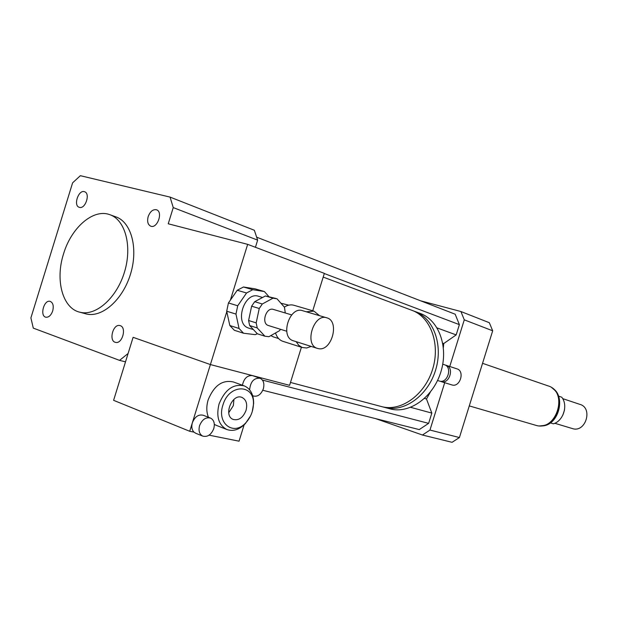 <?xml version="1.0" encoding="UTF-8"?>
<svg xmlns="http://www.w3.org/2000/svg" width="618" height="618" viewBox="0 0 618 618"><rect width="100%" height="100%" fill="white"/><g stroke="black" fill="none" stroke-linecap="round" stroke-linejoin="round"><path stroke-width="0.93" d="M311.209 346.435L306.667 347.98L302.279 347.517L298.795 345.338L296.169 341.677M306.242 311.773L313.959 311.132L319.537 315.682M283.245 341.437L282.65 341.252C279.266 339.97 276.887 337.212 275.504 332.963M284.35 307.115C287.71 304.952 290.985 304.365 294.183 305.354L313.388 310.962M273.573 336.949L270.808 335.628M280.927 303.229L288.753 305.168M79.444 207.362L79.258 207.308C73.017 205.632 78.594 189.247 84.566 191.742C90.614 193.419 85.384 209.371 79.444 207.362M148.181 216.578C150.174 211.426 152.94 209.154 156.478 209.772C163.337 211.758 157.381 228.892 150.777 226.196C147.833 224.697 146.968 221.491 148.181 216.578M120.255 325.671C126.891 327.494 122.24 344.241 115.612 342.38C108.444 341.275 112.947 323.562 119.884 325.57L120.255 325.671M52.7 310.947C51.07 315.35 48.814 317.436 45.917 317.219C39.521 316.184 43.917 299.491 50.089 301.345C53.04 302.627 53.905 305.825 52.7 310.947M323.199 277.096L411.511 310.174C430.344 316.547 440.472 343.43 432.77 368.753C425.308 394.145 401.97 411.441 382.604 406.868L380.271 406.25M413.504 310.954L414.462 311.279C433.272 317.644 443.392 344.458 435.721 369.695C428.282 395.01 404.991 412.245 385.64 407.671L382.959 406.945M415.52 311.673L419.776 313.264C438.541 319.63 448.66 346.304 441.036 371.403C433.635 396.563 410.422 413.681 391.117 409.124L388.792 408.506M442.743 364.187L444.342 364.713C452.731 366.791 447.641 383.786 439.437 381.074L439.128 380.982M445.362 365.138L446.181 365.315C454.57 367.401 449.487 384.357 441.298 381.646L440.232 381.229M446.451 365.408L456.81 368.807C465.145 370.877 460.124 387.648 451.974 384.952L451.658 384.852M255.427 247.293L257.644 240.139L254.346 230.267L170.066 197.103L173.249 207.594L168.235 223.786L247.663 244.349L324.35 273.372L312.739 310.777M301.414 347.239L289.595 385.331L210.398 364.566L226.798 311.665M125.516 361.847L119.544 360.371L128.096 353.488L133.102 337.32L210.398 364.566L252.345 375.566L259.823 378.162M230.367 300.163L247.663 244.349M63.538 253.913C71.217 227.772 93.086 208.552 109.533 214.577C125.184 219.537 132.437 245.964 124.542 271.85C116.848 297.806 96.084 316.285 80.147 312.275C62.665 308.714 54.987 280.255 63.538 253.913M110.383 214.886L115.535 216.748C131.186 221.7 138.471 248.027 130.607 273.789C122.951 299.614 102.225 317.976 86.296 313.975L84.766 313.55M257.644 240.139L173.249 207.594M119.544 360.371L33.287 328.119L30.9 317.891L72.607 182.835L80.363 175.69L170.066 197.103M449.75 366.489L464.28 319.838L460.912 311.526L420.619 300.804M375.566 418.61L422.457 435.018L429.958 430.058L444.705 382.704M443.376 347.424L443.732 343.554L456.177 334.902L459.375 324.628L455.18 314.214L256.81 237.242M262.789 390.267L419.259 429.587L428.629 423.361L431.827 413.094L426.482 398.981L430.228 392.306M422.457 435.018L452.067 442.31L459.421 437.536L492.685 330.792L489.332 322.712L460.912 311.526M429.958 430.058L459.421 437.536M464.28 319.838L492.685 330.792M431.827 413.094L410.653 407.332M426.482 398.981L424.551 398.432M428.629 423.361L262.434 380.078M459.375 324.628L324.303 273.527M456.177 334.902L437.111 327.934M443.732 343.554L442.766 343.214M550.144 422.836L553.411 423.817C563.415 420.912 568.321 405.223 561.723 397.196L558.556 396.13M572.152 428.498L572.608 428.629C585.717 432.901 593.241 407.865 579.9 404.381L562.658 398.61M562.859 415.103L564.512 409.935M535.126 425.107L535.891 425.331C556.718 431.959 568.9 391.433 547.78 385.786L482.55 363.314M264.89 336.207L257.335 333.79L249.641 325.539L257.227 327.934L264.89 336.207L268.93 336.694L279.429 330.746L280.557 329.309M285.277 312.986L284.473 307.254L277.034 298.811L273.009 298.185L262.318 303.979L254.693 301.708L265.385 295.968L273.009 298.185M248.59 320.51L251.626 306.188L259.243 308.482L256.184 322.882L248.59 320.51L249.641 325.539M251.626 306.188L254.693 301.708M265.385 295.968L276.053 298.502M259.243 308.482L262.318 303.979M257.227 327.934L256.184 322.882M252.785 289.695L243.469 286.999L255.079 288.853L264.373 291.534L252.785 289.695L246.543 292.994L237.721 305.771L228.436 302.951L237.235 290.267L246.543 292.994M226.698 311.209L235.968 314.083L239.05 328.475L229.819 325.516L226.698 311.209L228.436 302.951M229.819 325.516L234.346 330.275L243.562 333.241L255.203 334.647L257.327 333.79M243.562 333.241L239.05 328.475M264.373 291.534L268.66 296.346M235.968 314.083L237.721 305.771M249.247 328.282L248.675 328.104C233.782 323.77 244.427 290.707 258.88 296.401L262.573 297.474M237.235 290.267L243.469 286.999M318.919 348.737L317.243 348.343C303.786 344.458 314.014 312.669 327.038 317.891C339.761 321.321 331.936 351.001 318.919 348.737M293.681 340.889L293.171 340.727C279.63 336.81 289.695 305.539 302.812 310.769L326.536 317.745M268.614 325.593L268.328 325.508C260.866 323.361 266.265 306.59 273.496 309.464L291.657 314.902M213.774 428.591C211.201 434.817 207.509 437.312 202.681 436.092C199.367 434.168 198.332 430.684 199.575 425.647C202.156 419.444 205.833 416.941 210.607 418.116C213.982 420.039 215.041 423.531 213.774 428.591M195.852 433.318L193.959 432.129C191.819 429.834 191.286 426.706 192.36 422.766C194.925 416.594 198.602 414.106 203.384 415.296L210.244 417.977M249.618 389.819C250.483 381.6 253.99 377.752 260.132 378.278C263.546 380.109 264.612 383.616 263.345 388.807C261.028 394.57 257.691 396.965 253.318 395.983L252.662 395.659M242.418 385.223C243.94 378.471 247.246 375.257 252.345 375.566L258.88 377.274L258.726 377.783M189.718 431.279L210.398 364.566L133.102 337.32L113.604 400.325L189.718 431.279L193.959 432.129M244.118 424.86L239.05 441.182L209.093 435.165M253.102 395.906L252.909 396.54M208.428 417.266C206.366 412.044 206.281 406.227 208.173 399.807C214.075 385.439 222.511 379.514 233.488 382.009L243.6 385.647M216.57 425.454L214.33 424.396M246.034 410.398C243.044 417.753 238.741 420.758 233.133 419.421C222.889 415.69 232.314 392.801 242.132 397.49C246.296 399.792 247.594 404.087 246.034 410.398M228.722 412.739L233.349 405.624L233.921 399.406M222.913 405.084C228.946 383.438 254.971 383.678 253.411 404.605C253.063 411.418 250.63 417.366 246.103 422.449C234.168 436.47 216.454 423.863 222.913 405.084M250.599 415.821L245.385 423.585C239.228 429.811 232.955 431.75 226.559 429.394C218.533 424.821 216.037 416.331 219.073 403.933C225.014 389.448 233.457 383.454 244.411 385.933C250.56 388.822 253.635 394.647 253.643 403.423L252.283 411.48M553.025 388.761C566.042 398.27 557.351 425.508 541.237 425.74M302.279 347.517L282.65 341.252M278.618 338.556L273.025 336.779M290.483 382.449L382.604 406.868M385.64 407.671L391.117 409.124M437.552 380.487L439.437 381.074M441.298 381.646L451.974 384.952M80.147 312.275L86.296 313.975M551.951 387.903C566.868 395.52 558.633 428.096 539.885 425.817M572.608 428.629L554.794 423.268M535.891 425.331L469.278 405.902M317.243 348.343L293.171 340.727M286.706 331.225L268.328 325.508M253.442 329.618L248.675 328.104M195.489 433.164L202.681 436.092M252.685 395.752L253.318 395.983M253.411 404.605L253.643 403.423M246.103 422.449L245.385 423.585M226.559 429.394L215.736 425.122"/></g></svg>

